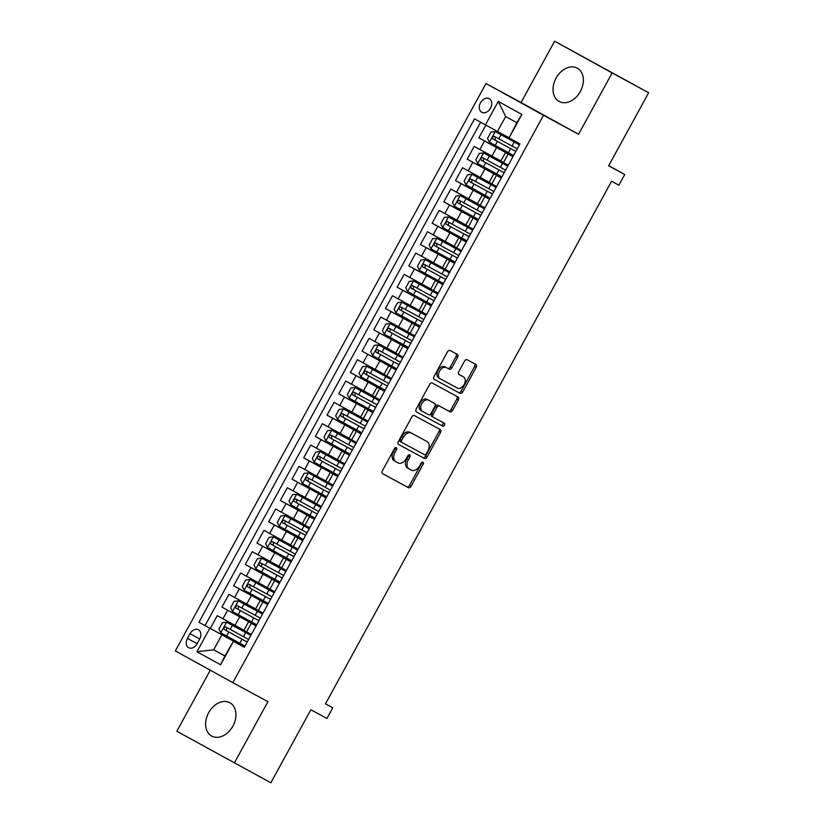 <?xml version="1.0" encoding="UTF-8"?>
<svg xmlns="http://www.w3.org/2000/svg" width="824" height="824" viewBox="0 0 824 824"><rect width="100%" height="100%" fill="white"/><g stroke="black" fill="none" stroke-linecap="round" stroke-linejoin="round"><path stroke-width="1.24" d="M396.334 447.648A1.669 1.143 118.9 0 0 394.531 448.565L382.346 470.813A2.39 1.627 118.9 0 0 382.624 473.687L408.447 487.684A2.39 1.627 118.9 0 0 411.022 486.366L423.206 464.118A1.669 1.143 118.9 0 0 423.011 462.109A1.669 1.143 118.9 0 0 421.198 463.026L419.622 465.91A7.643 5.222 118.9 0 1 411.361 470.123L409.209 468.959A7.643 5.222 118.9 0 1 409.188 468.938A7.643 5.222 118.9 0 1 408.292 459.771L409.868 456.887A1.669 1.143 118.9 0 0 409.672 454.879A1.669 1.143 118.9 0 0 407.859 455.796L406.284 458.68A7.643 5.222 118.9 0 1 398.033 462.892L395.881 461.728A7.643 5.222 118.9 0 1 395.85 461.708A7.643 5.222 118.9 0 1 394.954 452.541L396.529 449.657A1.669 1.143 118.9 0 0 396.334 447.648L396.334 447.648M556.066 78.115A18.973 13.854 -61.5 0 0 559.156 101.486A18.973 13.854 -61.5 0 0 580.323 91.505A18.973 13.854 -61.5 0 0 577.233 68.135A18.973 13.854 -61.5 0 0 556.066 78.115M208.647 712.698A18.973 13.854 -61.5 0 0 211.727 736.069A18.973 13.854 -61.5 0 0 232.893 726.088A18.973 13.854 -61.5 0 0 229.814 702.717A18.973 13.854 -61.5 0 0 208.647 712.698M480.526 102.732A7.787 5.686 -61.5 0 0 481.793 112.311A7.787 5.686 -61.5 0 0 490.476 108.222A7.787 5.686 -61.5 0 0 489.209 98.633A7.787 5.686 -61.5 0 0 480.526 102.732M457.619 357.266A2.39 1.627 118.9 0 0 457.341 354.402A2.39 1.627 118.9 0 0 457.33 354.392L450.089 350.468A2.39 1.627 118.9 0 0 447.514 351.786L433.991 376.496A2.39 1.627 118.9 0 0 434.269 379.359A2.39 1.627 118.9 0 0 434.279 379.359L460.08 393.357A2.39 1.627 118.9 0 0 462.666 392.039L476.19 367.339A2.39 1.627 118.9 0 0 475.912 364.466L467.157 359.717A2.39 1.627 118.9 0 0 464.582 361.036L458.783 371.614A2.39 1.627 118.9 0 0 459.071 374.477L463.407 376.836A6.386 4.367 118.9 0 1 463.428 376.846A6.386 4.367 118.9 0 1 464.169 384.53A6.386 4.367 118.9 0 1 457.279 388.032L440.294 378.824A6.386 4.367 118.9 0 0 440.294 378.824A6.386 4.367 118.9 0 1 439.532 371.13A6.386 4.367 118.9 0 1 446.423 367.617L449.255 369.152A2.39 1.627 118.9 0 0 451.83 367.844L457.619 357.266L456.063 356.411A2.39 1.627 118.9 0 0 455.929 353.63M210.264 670.19L176.83 731.249L270.859 782.8L310.864 709.742L326.932 718.456L332.772 707.785L325.47 703.83L611.583 181.228L618.886 185.194L624.726 174.523L608.72 165.686M612.129 72.955L554.624 41.2L521.046 102.526L578.561 134.281L612.129 72.955L648.653 92.751L608.658 165.809L624.726 174.523M578.561 134.281L543.5 115.278L232.862 682.663L175.347 650.909L485.985 83.512L543.5 115.278M234.346 763.003L267.924 701.677L232.862 682.663M414.441 415.584A2.39 1.627 118.9 0 0 411.866 416.903L398.342 441.613A2.39 1.627 118.9 0 0 398.62 444.476L424.432 458.474A2.39 1.627 118.9 0 0 427.017 457.155L440.541 432.446A2.39 1.627 118.9 0 0 440.263 429.582L414.441 415.584M416.161 409.054L429.685 384.344A2.39 1.627 118.9 0 1 432.27 383.026L458.082 397.024A2.39 1.627 118.9 0 1 458.371 399.887L452.572 410.465A2.39 1.627 118.9 0 1 449.997 411.784L439.532 406.108A2.39 1.627 118.9 0 0 436.947 407.427L433.105 414.441A2.39 1.627 118.9 0 0 433.393 417.304L444.291 423.217A1.669 1.143 118.9 0 0 444.291 423.217A1.669 1.143 118.9 0 1 444.497 425.225A1.669 1.143 118.9 0 1 442.694 426.152L416.45 411.918A2.39 1.627 118.9 0 0 416.45 411.918L416.45 411.918A2.39 1.627 118.9 0 1 416.161 409.054M554.624 41.2L648.653 92.751M485.851 125.104L478.868 137.865L513.084 156.416M513.033 156.498L484.543 140.997L479.867 149.525L474.191 146.394L467.187 159.187L501.404 177.747M501.353 177.83L472.863 162.328L468.197 170.856L462.522 167.725L455.507 180.518L489.724 199.068M489.672 199.161L461.183 183.659L456.517 192.188L450.841 189.057L443.837 201.849L478.054 220.399M478.002 220.492L449.502 204.98L444.836 213.519L439.161 210.388L432.157 223.18L466.374 241.731M466.322 241.823L437.832 226.312L433.156 234.85L427.481 231.719L420.477 244.512L454.693 263.062M454.642 263.155L426.152 247.643L421.476 256.182L415.801 253.05L408.797 265.843L443.013 284.393M442.962 284.486L414.472 268.974L409.806 277.513L404.131 274.371L397.117 287.174L431.333 305.725M431.282 305.817L402.792 290.306L398.126 298.844L392.451 295.703L385.447 308.506L419.663 327.056M419.612 327.149L391.112 311.637L386.446 320.165L380.77 317.034L373.766 329.837L407.983 348.387M407.932 348.48L379.442 332.968L374.766 341.497L369.09 338.365L362.086 351.168L396.303 369.719M396.251 369.811L367.762 354.299L363.085 362.828L357.41 359.697L350.406 372.5L384.623 391.05M384.571 391.142L356.081 375.631L351.415 384.159L345.74 381.028L338.726 393.831L372.942 412.381M372.891 412.474L344.401 396.962L339.735 405.49L334.06 402.359L327.056 415.162L361.262 433.712M361.221 433.805L332.721 418.293L328.055 426.822L322.38 423.691L315.376 436.493L349.592 455.044M349.541 455.136L321.051 439.625L316.375 448.153L310.7 445.022L303.696 457.814L337.912 476.375M337.861 476.457L309.371 460.956L304.695 469.484L299.019 466.353L292.015 479.146L326.232 497.706M326.18 497.789L297.691 482.287L293.014 490.816L287.349 487.684L280.335 500.477L314.552 519.027M314.5 519.12L286.01 503.608L281.344 512.147L275.669 509.016L268.665 521.808L302.872 540.359M302.83 540.451L274.33 524.939L269.664 533.478L263.989 530.347L256.985 543.14L291.202 561.69M291.15 561.783L262.66 546.271L257.984 554.809L252.309 551.678L245.305 564.471L279.521 583.021M279.47 583.114L250.98 567.602L246.304 576.141L240.629 572.999L233.625 585.802L267.841 604.352M267.79 604.445L239.3 588.933L234.624 597.472L228.959 594.331L221.944 607.134L256.11 625.776M256.161 625.684L221.944 607.134M479.867 149.525L500.858 160.968M468.197 170.856L489.188 182.3M456.517 192.188L477.508 203.631M444.836 213.519L465.828 224.962M433.156 234.85L454.148 246.294M421.476 256.182L442.467 267.625M409.806 277.513L430.798 288.956M398.126 298.844L419.117 310.288M386.446 320.165L407.437 331.619M374.766 341.497L395.757 352.94M363.085 362.828L384.077 374.271M351.415 384.159L372.407 395.602M339.735 405.49L360.727 416.934M328.055 426.822L349.046 438.265M316.375 448.153L337.366 459.596M304.695 469.484L325.686 480.928M293.014 490.816L314.016 502.259M281.344 512.147L302.336 523.59M269.664 533.478L290.656 544.921M257.984 554.809L278.976 566.253M246.304 576.141L267.295 587.584M234.624 597.472L255.625 608.915M197.08 643.75L199.655 639.053A7.54 5.5 -61.5 0 0 198.43 629.763A7.54 5.5 -61.5 0 0 190.014 633.728L187.45 638.425A7.54 5.5 -61.5 0 0 188.675 647.716A7.54 5.5 -61.5 0 0 197.08 643.75M485.408 124.867L498.262 101.404L521.891 114.454L509.036 137.917L516.844 122.714L505.648 116.534L497.469 131.469L474.531 118.862L198.924 622.264L244.44 647.108M509.036 137.917L519.923 143.922L244.316 647.324L233.439 641.319L220.585 664.783L196.967 651.733L209.811 628.269M512.981 156.591L505.483 152.533L500.807 161.071L508.264 165.202M501.311 177.922L493.803 173.864L489.126 182.403L496.594 186.533M489.631 199.254L482.122 195.195L477.457 203.734L484.914 207.864M477.951 220.585L470.442 216.527L465.776 225.055L473.233 229.196M466.271 241.916L458.762 237.858L454.096 246.386L461.553 250.527M454.591 263.237L447.092 259.189L442.416 267.718L449.873 271.858M442.921 284.568L435.412 280.521L430.736 289.049L438.203 293.19M431.24 305.9L423.732 301.852L419.066 310.38L426.523 314.521M419.56 327.231L412.052 323.183L407.386 331.712L414.843 335.852M407.88 348.562L400.371 344.514L395.705 353.043L403.163 357.183M396.2 369.894L388.701 365.846L384.025 374.374L391.482 378.515M384.53 391.225L377.021 387.177L372.345 395.705L379.812 399.846M372.85 412.556L365.341 408.498L360.675 417.037L368.132 421.177M361.169 433.887L353.661 429.829L348.995 438.368L356.452 442.498M349.489 455.219L341.981 451.161L337.315 459.699L344.772 463.83M337.809 476.55L330.311 472.492L325.635 481.031L333.092 485.161M326.139 497.881L318.631 493.823L313.954 502.362L321.422 506.492M314.459 519.213L306.95 515.154L302.284 523.683L309.742 527.824M302.779 540.544L295.27 536.486L290.604 545.014L298.061 549.155M291.099 561.865L283.59 557.817L278.924 566.346L286.381 570.486M279.418 583.196L271.92 579.148L267.244 587.677L274.701 591.817M267.748 604.528L260.24 600.48L255.564 609.008L263.031 613.149M480.639 122.23L205.063 625.591L210.275 628.465L217.278 615.662L243.945 630.247M256.068 625.859L248.56 621.811L256.017 625.941M248.56 621.811L243.894 630.339L251.351 634.48M512.94 156.673L505.483 152.533M501.26 178.005L493.803 173.864M489.58 199.336L482.122 195.195M477.91 220.667L470.442 216.527M466.229 241.999L458.762 237.858M454.549 263.33L447.092 259.189M442.869 284.661L435.412 280.521M431.189 305.992L423.732 301.852M419.519 327.313L412.052 323.183M407.839 348.645L400.371 344.514M396.159 369.976L388.701 365.846M384.478 391.307L377.021 387.177M372.798 412.639L365.341 408.498M361.128 433.97L353.661 429.829M349.448 455.301L341.981 451.161M337.768 476.632L330.311 472.492M326.088 497.964L318.631 493.823M314.408 519.295L306.95 515.154M302.738 540.626L295.27 536.486M291.057 561.958L283.59 557.817M279.377 583.289L271.92 579.148M267.697 604.62L260.24 600.48M239.3 588.933L233.625 585.802M250.98 567.602L245.305 564.471M262.66 546.271L256.985 543.14M274.33 524.939L268.665 521.808M286.01 503.608L280.335 500.477M297.691 482.287L292.015 479.146M309.371 460.956L303.696 457.814M321.051 439.625L315.376 436.493M332.721 418.293L327.056 415.162M344.401 396.962L338.726 393.831M356.081 375.631L350.406 372.5M367.762 354.299L362.086 351.168M379.442 332.968L373.766 329.837M391.112 311.637L385.447 308.506M402.792 290.306L397.117 287.174M414.472 268.974L408.797 265.843M426.152 247.643L420.477 244.512M437.832 226.312L432.157 223.18M449.502 204.98L443.837 201.849M461.183 183.659L455.507 180.518M472.863 162.328L467.187 159.187M484.543 140.997L478.868 137.865M497.469 131.469L508.717 137.567M221.872 634.871L213.694 649.806L224.89 655.986L233.439 641.319M224.931 655.894L213.694 649.806L196.967 651.733M244.388 647.19L233.058 641.051M521.046 102.526L485.985 83.512M332.772 707.785L325.501 703.778M244.481 647.015L210.275 628.465M205.063 625.591L198.924 622.264M224.89 655.986L220.585 664.783M498.262 101.404L505.648 116.534M521.891 114.454L516.844 122.714M395.262 447.762A1.669 1.143 118.9 0 1 394.984 448.802L393.409 451.676A7.643 5.222 118.9 0 0 394.305 460.853A7.643 5.222 118.9 0 0 394.325 460.863L394.305 460.853M409.168 468.928L407.653 468.094A7.643 5.222 118.9 0 1 407.633 468.084A7.643 5.222 118.9 0 1 406.737 458.906L408.313 456.033A1.669 1.143 118.9 0 0 408.591 454.992M382.491 473.594L406.891 486.819A2.39 1.627 118.9 0 0 409.466 485.501L421.651 463.263A1.669 1.143 118.9 0 0 421.929 462.223M398.476 444.383L422.877 457.619A2.39 1.627 118.9 0 0 425.462 456.3L438.986 431.591A2.39 1.627 118.9 0 0 438.842 428.82M401.607 440.397A1.669 1.143 118.9 0 0 401.803 442.395A1.669 1.143 118.9 0 0 401.803 442.406L424.463 454.683A1.669 1.143 118.9 0 0 426.266 453.767L427.934 450.728A7.643 5.222 118.9 0 0 427.038 441.551A7.643 5.222 118.9 0 0 427.007 441.54L411.526 433.146A7.643 5.222 118.9 0 0 403.266 437.359L401.607 440.397L400.052 439.532A1.669 1.143 118.9 0 0 400.248 441.54A1.669 1.143 118.9 0 0 400.258 441.54L401.793 442.395L400.248 441.54M427.038 441.551L425.483 440.696A7.643 5.222 118.9 0 0 425.483 440.696A7.643 5.222 118.9 0 0 425.452 440.686L427.007 441.54M400.052 439.532L401.71 436.504A7.643 5.222 118.9 0 1 409.971 432.291L425.452 440.686M431.838 416.45L433.393 417.304L431.838 416.45A2.39 1.627 118.9 0 1 431.56 413.576L435.391 406.562A2.39 1.627 118.9 0 1 437.977 405.253L448.441 410.918A2.39 1.627 118.9 0 0 451.027 409.61L456.815 399.032A2.39 1.627 118.9 0 0 456.671 396.262M416.305 411.825L441.139 425.287A1.669 1.143 118.9 0 0 442.89 424.463A1.669 1.143 118.9 0 0 442.859 422.444M428.665 400.217A6.386 4.367 118.9 0 0 421.775 403.729A6.386 4.367 118.9 0 0 422.516 411.413A6.386 4.367 118.9 0 0 422.537 411.423L428.521 414.668A2.39 1.627 118.9 0 0 431.107 413.349L434.938 406.335A2.39 1.627 118.9 0 0 434.66 403.472A2.39 1.627 118.9 0 0 434.65 403.461L427.11 399.362A6.386 4.367 118.9 0 0 420.219 402.864A6.386 4.367 118.9 0 0 420.961 410.548A6.386 4.367 118.9 0 0 420.982 410.558L422.496 411.403M433.115 402.617A2.39 1.627 118.9 0 0 433.105 402.606L427.11 399.362M440.253 378.803L438.739 377.969A6.386 4.367 118.9 0 0 438.739 377.969A6.386 4.367 118.9 0 1 437.977 370.275A6.386 4.367 118.9 0 1 444.867 366.762L447.7 368.297A2.39 1.627 118.9 0 0 450.275 366.979L456.063 356.411M463.428 376.846L461.883 375.991A6.386 4.367 118.9 0 0 461.883 375.991A6.386 4.367 118.9 0 0 461.862 375.971L463.407 376.836M458.927 374.384L461.862 375.971M434.124 379.267L458.525 392.502A2.39 1.627 118.9 0 0 461.11 391.184L474.634 366.474A2.39 1.627 118.9 0 0 474.49 363.703M245.82 641.247L247.107 641.793A1.463 0.999 118.9 0 0 247.303 641.865M226.693 622.223L250.836 635.407L226.693 622.223L222.408 622.635L218.906 629.042L220.853 632.884L244.996 646.078M250.887 635.314L247.385 633.512M250.877 635.335L247.437 633.419M247.107 641.793L245.861 641.175M248.621 639.465L225.807 627.013C223.912 627.074 223.448 627.929 224.416 629.577L247.221 642.02M247.231 642.009L226.518 630.71L226.6 628.063M257.5 619.916L258.788 620.472A1.463 0.999 118.9 0 0 258.983 620.534M262.526 614.065L238.363 600.892L234.088 601.304L230.586 607.71L232.523 611.552L256.676 624.746M238.363 600.892L262.516 614.076M261.115 613.303L262.578 613.973M261.156 613.231L262.588 613.952M260.302 618.134L237.497 605.681C235.592 605.743 235.118 606.598 236.097 608.246L258.901 620.688L238.198 609.389L238.28 606.732M257.541 619.844L258.942 620.616M269.18 598.585L270.468 599.141A1.463 0.999 118.9 0 0 270.663 599.202M274.207 592.734L250.043 579.56L245.768 579.972L242.266 586.379L244.203 590.221L268.356 603.415M250.043 579.56L274.196 592.744M274.248 592.652L270.797 590.756L274.268 592.621M271.982 596.803L249.167 584.35C247.272 584.412 246.798 585.267 247.767 586.915L270.571 599.357L249.868 588.058L249.95 585.401M269.221 598.512L270.622 599.285M282.138 577.809A1.463 0.999 118.9 0 0 282.333 577.881L278.8 576.141M285.887 571.403L261.723 558.229L257.448 558.641L253.947 565.048L255.883 568.9L280.036 582.084M261.723 558.229L285.877 571.423M284.476 570.641L282.426 569.528M284.517 570.569L282.478 569.425M282.313 577.923L281.633 577.552L282.302 577.933M280.86 577.253L278.852 576.038M283.652 575.471L260.848 563.029C258.942 563.08 258.478 563.935 259.447 565.583L282.251 578.026L261.548 566.727L261.63 564.069M280.902 577.181L282.292 577.954M293.818 556.478A1.463 0.999 118.9 0 0 294.014 556.55L290.481 554.809M273.403 536.898L297.557 550.092L273.403 536.898L269.118 537.32L265.616 543.716L267.563 547.569L291.717 560.753M297.608 549.989L294.096 548.197M297.598 550.01L294.158 548.094M293.993 556.591L290.532 554.707M295.332 554.14L272.517 541.687C270.622 541.759 270.159 542.604 271.127 544.252L293.931 556.705M293.941 556.684L273.228 545.395L273.311 542.738M305.498 535.147A1.463 0.999 118.9 0 0 305.694 535.219L302.161 533.478M309.237 528.74L285.083 515.567L280.799 515.989L277.297 522.385L279.243 526.237L303.387 539.421M285.083 515.567L309.227 528.761M309.278 528.668L305.776 526.866M309.268 528.678L305.828 526.763M305.673 535.26L302.212 533.375M307.012 532.809L284.208 520.366C282.302 520.428 281.839 521.273 282.807 522.921L305.611 535.373M305.622 535.353L284.908 524.064L284.991 521.407M315.891 513.259L317.178 513.816A1.463 0.999 118.9 0 0 317.374 513.888M296.753 494.235L320.907 507.429L296.753 494.235L292.479 494.658L288.977 501.054L290.913 504.906L315.067 518.09M320.958 507.337L317.508 505.431L320.979 507.296M317.178 513.816L315.932 513.187M318.692 511.477L295.878 499.025C293.983 499.097 293.509 499.941 294.487 501.589L317.292 514.042L296.589 502.733L296.671 500.075M327.571 491.928L328.858 492.484A1.463 0.999 118.9 0 0 329.054 492.556M332.597 486.078L308.433 472.904L304.159 473.326L300.657 479.723L302.593 483.575L326.747 496.759M308.433 472.904L332.587 486.098M332.639 486.006L329.188 484.1L332.659 485.964M330.373 490.146L307.558 477.693C305.663 477.766 305.189 478.62 306.157 480.258L328.961 492.711L308.258 481.401L308.341 478.744M327.612 491.856L329.013 492.628M339.251 470.597L340.528 471.153A1.463 0.999 118.9 0 0 340.724 471.225M344.278 464.746L320.114 451.573L315.839 451.995L312.337 458.391L314.274 462.243L338.427 475.427M320.114 451.573L344.267 464.767M342.866 463.984L340.817 462.872M342.908 463.912L340.868 462.769M340.528 471.153L339.292 470.525M342.042 468.815L319.238 456.372C317.333 456.434 316.869 457.289 317.837 458.927L340.642 471.38M340.652 471.359L319.939 460.07L320.021 457.413M352.209 449.822A1.463 0.999 118.9 0 0 352.404 449.894L348.871 448.153M331.794 430.241L355.947 443.436L331.794 430.241L327.509 430.664L324.007 437.06L325.954 440.912L350.107 454.096M355.999 443.343L352.487 441.54M355.989 443.353L352.548 441.437M352.384 449.935L348.923 448.05M353.723 447.483L330.918 435.041C329.013 435.103 328.549 435.958 329.518 437.596L352.322 450.048M352.332 450.028L331.619 438.739L331.701 436.081M362.601 427.934L363.889 428.49A1.463 0.999 118.9 0 0 364.084 428.562M343.474 408.92L367.617 422.104L343.474 408.92L339.189 409.332L335.687 415.729L337.634 419.581L361.777 432.765M367.669 422.012L366.999 421.631L367.679 421.991M367.659 422.022L364.218 420.106L367.689 421.981M363.889 428.49L362.642 427.862M365.403 426.152L342.588 413.71C340.693 413.772 340.23 414.627 341.198 416.274L364.002 428.717M364.012 428.696L343.299 417.408L343.381 414.76M374.281 406.613L375.569 407.159A1.463 0.999 118.9 0 0 375.765 407.231M355.144 387.589L379.298 400.773L355.144 387.589L350.869 388.001L347.368 394.397L349.304 398.25L373.457 411.444M379.349 400.68L375.847 398.878M379.339 400.701L375.899 398.785M375.569 407.159L374.323 406.531M377.083 404.831L354.269 392.378C352.373 392.44 351.899 393.295 352.878 394.943L375.682 407.386L354.979 396.076L355.062 393.429M385.962 385.282L387.249 385.828A1.463 0.999 118.9 0 0 387.445 385.9M366.824 366.258L390.978 379.442L366.824 366.258L362.55 366.67L359.048 373.066L360.984 376.918L385.138 390.113M391.029 379.349L387.579 377.454L391.05 379.318M388.763 383.5L365.949 371.047C364.053 371.109 363.58 371.964 364.548 373.612L387.352 386.054M386.003 385.199L387.404 385.982M387.362 386.044L366.649 374.745L366.732 372.098M397.642 363.951L398.919 364.496A1.463 0.999 118.9 0 0 399.115 364.568M402.668 358.1L378.504 344.926L374.23 345.338L370.728 351.735L372.664 355.587L396.818 368.781M378.504 344.926L402.658 358.11M402.709 358.018L399.207 356.215M402.699 358.038L399.259 356.123M399.094 364.61L398.414 364.249L399.084 364.63M400.433 362.169L377.629 349.716C375.723 349.778 375.26 350.633 376.228 352.281L399.032 364.723L378.329 353.414L378.412 350.767M397.683 363.868L399.074 364.651M409.312 342.619L410.599 343.165A1.463 0.999 118.9 0 0 410.795 343.237M390.185 323.595L414.338 336.779L390.185 323.595L385.9 324.007L382.398 330.414L384.344 334.256L408.498 347.45M412.937 336.007L414.39 336.676M412.978 335.934L414.4 336.656M410.774 343.278L409.353 342.547M412.113 340.837L389.299 328.385C387.404 328.446 386.94 329.301 387.908 330.949L410.713 343.392L390.01 332.082L390.092 329.435M422.279 321.844A1.463 0.999 118.9 0 0 422.475 321.906L418.942 320.165M401.865 302.264L426.008 315.448L401.865 302.264L397.58 302.676L394.078 309.082L396.025 312.924L420.168 326.119M426.06 315.355L422.558 313.553M426.06 315.376L422.609 313.46M422.454 321.957L418.994 320.072M423.793 319.506L400.979 307.053C399.084 307.115 398.62 307.97 399.589 309.618L422.393 322.06M422.403 322.05L401.69 310.761L401.772 308.104M432.672 299.957L433.96 300.513A1.463 0.999 118.9 0 0 434.155 300.575M413.535 280.933L437.688 294.117L413.535 280.933L409.26 281.344L405.758 287.751L407.695 291.593L431.848 304.787M437.74 294.024L434.238 292.221M437.729 294.044L434.289 292.129M435.474 298.175L412.659 285.722C410.764 285.784 410.29 286.639 411.269 288.287L434.073 300.729L413.37 289.43L413.452 286.773M432.713 299.885L434.114 300.657M444.352 278.625L445.64 279.182A1.463 0.999 118.9 0 0 445.836 279.254M425.215 259.601L449.368 272.785L425.215 259.601L420.94 260.013L417.438 266.42L419.375 270.272L443.528 283.456M449.42 272.692L448.74 272.311L449.43 272.682M449.41 272.713L445.969 270.797L449.441 272.662M445.805 279.295L445.125 278.924L445.794 279.305M447.154 276.843L424.339 264.391C422.444 264.452 421.97 265.307 422.939 266.955L445.743 279.398L425.04 268.099L425.122 265.441M444.394 278.553L445.794 279.326M456.033 257.294L457.32 257.85A1.463 0.999 118.9 0 0 457.505 257.922M461.059 251.444L436.895 238.27L432.621 238.692L429.119 245.088L431.055 248.941L455.209 262.125M436.895 238.27L461.049 251.464M459.648 250.681L461.11 251.351M459.689 250.609L461.11 251.33M458.824 255.512L436.02 243.059C434.114 243.121 433.651 243.976 434.619 245.624L457.423 258.077L436.72 246.767L436.802 244.11M456.074 257.222L457.464 257.994M468.99 236.519A1.463 0.999 118.9 0 0 469.186 236.591L465.653 234.85M472.729 230.112L448.575 216.939L444.291 217.361L440.788 223.757L442.735 227.609L466.889 240.793M448.575 216.939L472.729 230.133M471.328 229.35L469.268 228.238M471.369 229.278L469.33 228.135M469.165 236.632L465.704 234.747M470.504 234.181L447.7 221.738C445.794 221.8 445.331 222.645 446.299 224.293L469.103 236.745L448.4 225.436L448.483 222.779M480.67 215.188A1.463 0.999 118.9 0 0 480.866 215.26L477.333 213.519M460.256 195.607L484.399 208.802L460.256 195.607L455.971 196.03L452.469 202.426L454.415 206.278L478.559 219.462M483.008 208.019L480.948 206.906M483.049 207.947L481 206.803M480.845 215.301L480.155 214.94L480.835 215.322M479.383 214.631L477.384 213.416M482.184 212.85L459.37 200.397C457.474 200.469 457.011 201.314 457.979 202.962L480.783 215.414M479.424 214.559L480.825 215.332M480.794 215.394L460.08 204.105L460.163 201.447M492.35 193.856A1.463 0.999 118.9 0 0 492.546 193.928L489.065 192.085L492.525 193.959M471.925 174.276L496.079 187.47L471.925 174.276L467.651 174.698L464.149 181.095L466.085 184.947L490.239 198.131M496.13 187.378L492.628 185.575M496.12 187.388L492.68 185.472M493.864 191.518L471.05 179.065C469.155 179.138 468.681 179.993 469.659 181.63L492.464 194.083M492.474 194.062L471.761 182.773L471.843 180.116M502.743 171.969L504.031 172.525A1.463 0.999 118.9 0 0 504.226 172.597M507.769 166.118L483.606 152.945L479.331 153.367L475.829 159.763L477.766 163.615L501.919 176.8M483.606 152.945L507.759 166.139M506.358 165.356L504.309 164.244M506.399 165.284L504.36 164.141M504.031 172.525L502.784 171.897M505.545 170.187L482.73 157.734C480.835 157.806 480.361 158.661 481.329 160.299L504.134 172.752L483.431 161.442L483.513 158.785M514.423 150.638L515.711 151.194A1.463 0.999 118.9 0 0 515.896 151.266M519.45 144.787L495.286 131.613L491.011 132.036L487.509 138.432L489.446 142.284L513.599 155.468M495.286 131.613L519.439 144.808M519.491 144.715L516.04 142.81L519.511 144.684M517.215 148.856L494.41 136.413C492.505 136.475 492.041 137.33 493.01 138.968L515.814 151.42L495.111 140.111L495.193 137.453M514.464 150.565L515.855 151.338M496.604 147.599L491.928 156.127M484.924 168.92L480.248 177.459M473.244 190.251L468.578 198.79M461.564 211.583L456.898 220.121M449.894 232.914L445.218 241.453M438.214 254.245L433.537 262.784M426.533 275.577L421.857 284.105M414.853 296.908L410.187 305.436M403.173 318.239L398.507 326.767M391.503 339.57L386.827 348.099M379.823 360.902L375.147 369.43M368.143 382.233L363.466 390.761M356.462 403.564L351.797 412.093M344.782 424.896L340.116 433.424M333.112 446.227L328.436 454.755M321.432 467.548L316.756 476.087M309.752 488.879L305.076 497.418M298.072 510.211L293.406 518.749M286.392 531.542L281.726 540.081M274.722 552.873L270.045 561.412M263.041 574.204L258.365 582.743M251.361 595.536L246.685 604.064M239.681 616.867L235.015 625.395M251.248 623.315L246.582 631.843M508.171 154.037L503.495 162.575M496.491 175.368L491.815 183.907M484.811 196.699L480.145 205.227M473.131 218.03L468.465 226.559M461.461 239.362L456.784 247.89M449.78 260.693L445.104 269.221M438.1 282.024L433.424 290.553M426.42 303.356L421.754 311.884M414.74 324.687L410.074 333.215M403.07 346.018L398.394 354.547M391.39 367.349L386.714 375.878M379.709 388.671L375.033 397.209M368.029 410.002L363.363 418.541M356.349 431.333L351.683 439.872M344.679 452.664L340.003 461.203M332.999 473.996L328.323 482.534M321.319 495.327L316.643 503.855M309.639 516.658L304.973 525.187M297.958 537.99L293.293 546.518M286.288 559.321L281.612 567.849M274.608 580.652L269.932 589.181M262.928 601.984L258.252 610.512M227.62 610.265L222.954 618.793M197.121 643.668L187.45 638.425M199.696 638.981L190.014 633.728M393.409 451.676L394.954 452.541M408.313 456.033L409.868 456.887M406.737 458.906L408.292 459.771M421.651 463.263L423.206 464.118M409.466 485.501L411.022 486.366M406.891 486.819L408.447 487.684M394.984 448.802L396.529 449.657M438.986 431.591L440.541 432.446M425.462 456.3L427.017 457.155M422.877 457.619L424.432 458.474M409.971 432.291L411.526 433.146M401.71 436.504L403.266 437.359M456.815 399.032L458.371 399.887M451.027 409.61L452.572 410.465M448.441 410.918L449.997 411.784M437.977 405.253L439.532 406.108M435.391 406.562L436.947 407.427M431.56 413.576L433.105 414.441M441.139 425.287L442.694 426.152M450.275 366.979L451.83 367.844M447.7 368.297L449.255 369.152M444.867 366.762L446.423 367.617M474.634 366.474L476.19 367.339M461.11 391.184L462.666 392.039M458.525 392.502L460.08 393.357M226.579 622.233L220.801 632.791M242.04 639.197L239.815 643.256M245.655 632.585L243.441 636.643M228.804 631.977L226.579 636.035M232.419 625.365L230.205 629.423M226.518 630.71L224.416 629.577M238.26 600.902L232.481 611.46M253.72 617.866L251.495 621.924M257.335 611.254L255.121 615.312M240.484 610.646L238.26 614.704M244.1 604.033L241.885 608.091M238.198 609.389L236.097 608.246M249.94 579.571L244.151 590.128M265.39 596.535L263.175 600.593M269.015 589.922L266.791 593.98M252.154 589.314L249.94 593.373M255.78 582.702L253.555 586.76M249.868 588.058L247.767 586.915M261.61 558.239L255.831 568.797M277.07 575.214L274.856 579.262M280.696 568.601L278.471 572.649M263.834 567.983L261.62 572.041M267.46 561.371L265.235 565.429M261.548 566.727L259.447 565.583M273.29 536.908L267.512 547.466M288.75 553.883L286.536 557.93M292.366 547.27L290.151 551.318M275.515 546.652L273.3 550.71M279.13 540.039L276.916 544.097M273.228 545.395L271.127 544.252M284.97 515.577L279.192 526.134M300.43 532.551L298.206 536.599M304.046 525.939L301.831 529.986M287.195 525.331L284.97 529.379M290.81 518.718L288.596 522.766M284.908 524.064L282.807 522.921M296.65 494.246L290.872 504.803M312.111 511.22L309.886 515.268M315.726 504.607L313.511 508.655M298.875 504L296.65 508.048M302.49 497.387L300.276 501.435M296.589 502.733L294.487 501.589M308.331 472.914L302.542 483.472M323.781 489.889L321.566 493.937M327.406 483.276L325.181 487.324M310.545 482.668L308.331 486.716M314.171 476.056L311.946 480.104M308.258 481.401L306.157 480.258M320 451.583L314.222 462.151M335.461 468.557L333.246 472.605M339.086 461.945L336.862 465.993M322.225 461.337L320.011 465.385M325.851 454.724L323.626 458.772M319.939 460.07L317.837 458.927M331.681 430.252L325.902 440.819M347.141 447.226L344.926 451.274M350.756 440.613L348.542 444.661M333.905 440.006L331.691 444.054M337.521 433.393L335.306 437.441M331.619 438.739L329.518 437.596M343.361 408.931L337.582 419.488M358.821 425.895L356.596 429.953M362.436 419.282L360.222 423.34M345.586 418.674L343.361 422.722M349.201 412.062L346.986 416.11M343.299 417.408L341.198 416.274M355.041 387.599L349.263 398.157M370.501 404.563L368.276 408.622M374.117 397.951L371.902 402.009M357.266 397.343L355.041 401.391M360.881 390.731L358.667 394.778M354.979 396.076L352.878 394.943M366.721 366.268L360.933 376.826M382.171 383.232L379.957 387.29M385.797 376.619L383.572 380.678M368.936 376.012L366.721 380.07M372.561 369.399L370.337 373.457M366.649 374.745L364.548 373.612M378.391 344.937L372.613 355.494M393.851 361.901L391.637 365.959M397.477 355.288L395.252 359.346M380.616 354.681L378.401 358.739M384.242 348.068L382.017 352.126M378.329 353.414L376.228 352.281M390.071 323.605L384.293 334.163M405.532 340.57L403.317 344.628M409.147 333.957L406.932 338.015M392.296 333.349L390.082 337.407M395.911 326.737L393.697 330.795M390.01 332.082L387.908 330.949M401.752 302.274L395.973 312.832M417.212 319.238L414.987 323.296M420.827 312.626L418.613 316.684M403.976 312.018L401.752 316.076M407.592 305.405L405.377 309.464M401.69 310.761L399.589 309.618M413.432 280.943L407.653 291.5M428.892 297.907L426.667 301.965M432.507 291.294L430.293 295.353M415.656 290.687L413.432 294.745M419.272 284.074L417.057 288.132M413.37 289.43L411.269 288.287M425.112 259.612L419.323 270.169M440.562 276.586L438.347 280.634M444.188 269.973L441.963 274.021M427.326 269.355L425.112 273.413M430.952 262.743L428.727 266.801M425.04 268.099L422.939 266.955M436.792 238.28L431.003 248.838M452.242 255.255L450.028 259.303M455.868 248.642L453.643 252.69M439.007 248.024L436.792 252.082M442.632 241.411L440.407 245.47M436.72 246.767L434.619 245.624M448.462 216.949L442.684 227.506M463.922 233.923L461.708 237.971M467.538 227.311L465.323 231.359M450.687 226.703L448.472 230.751M454.302 220.09L452.088 224.138M448.4 225.436L446.299 224.293M460.142 195.618L454.364 206.175M475.603 212.592L473.378 216.64M479.218 205.979L477.003 210.027M462.367 205.372L460.142 209.42M465.982 198.759L463.768 202.807M460.08 204.105L457.979 202.962M471.822 174.286L466.044 184.844M487.283 191.261L485.058 195.309M490.898 184.648L488.683 188.696M474.047 184.04L471.822 188.088M477.663 177.428L475.448 181.476M471.761 182.773L469.659 181.63M483.503 152.955L477.714 163.513M498.953 169.929L496.738 173.977M502.578 163.317L500.353 167.365M485.717 162.709L483.503 166.757M489.343 156.097L487.118 160.144M483.431 161.442L481.329 160.299M495.183 131.624L489.394 142.192M510.633 148.598L508.418 152.646M514.258 141.986L512.034 146.033M497.397 141.378L495.183 145.426M501.023 134.765L498.798 138.813M495.111 140.111L493.01 138.968M407.633 468.084L409.188 468.938M420.961 410.548L422.516 411.413M438.718 377.959L440.274 378.813"/></g></svg>
